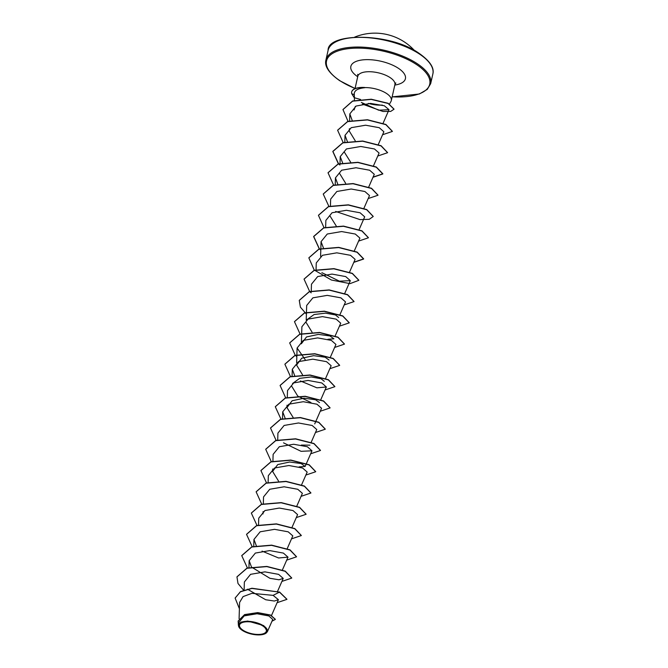<?xml version="1.0" encoding="UTF-8"?>
<svg xmlns="http://www.w3.org/2000/svg" width="668" height="668" viewBox="0 0 668 668"><rect width="100%" height="100%" fill="white"/><g stroke="black" fill="none" stroke-linecap="round" stroke-linejoin="round"><path stroke-width="1" d="M262.841 625.983A13.744 5.72 12.7 0 1 262.056 634.091A13.744 5.72 12.7 0 1 243.035 630.233A13.744 5.72 12.7 0 1 243.82 622.125A13.744 5.72 12.7 0 1 262.841 625.983M263.551 625.824A14.729 6.137 12.7 0 1 265.087 633.732A14.729 6.137 12.7 0 1 242.317 630.392A14.729 6.137 12.7 0 1 239.545 627.97A14.729 6.137 12.7 0 1 245.231 621.39A14.729 6.137 12.7 0 1 263.551 625.824M239.545 627.97L238.367 625.164L240.989 622.1L247.753 621.056L263.743 625.615L267.392 631.686L265.087 633.732M389.469 104.141L390.964 101.469A19.013 7.924 -167.3 0 0 391.314 100.551A19.013 7.924 -167.3 0 0 386.471 93.428A19.013 7.924 -167.3 0 0 364.828 87.591L364.945 87.692C357.28 88.493 353.739 90.84 354.332 94.731M354.366 100.617L354.457 97.77L360.561 99.49M368.427 103.423A19.013 7.924 -167.3 0 0 382.28 105.076M278.531 481.077L272.594 471.408L277.746 464.577L289.687 462.005L301.134 463.559L305.142 466.431L299.105 466.899M309.935 445.155L301.368 445.063M293.127 417.442L286.973 407.597L292.125 400.767L304.065 398.203L315.513 399.748L319.521 402.62M310.946 402.52L297.92 396.174M297.703 395.999L291.766 386.329M292.517 383.515L299.69 378.347L311.163 376.961L321.041 378.739L324.314 381.344M302.495 374.731L296.559 365.054L301.719 358.223L313.651 355.66L325.107 357.213L329.107 360.077M335.152 335.946L340.73 323.178L336.121 319.129L322.444 316.632L308.09 319.104L301.886 326.744L301.351 343.786L306.503 336.956L318.444 334.392L329.9 335.937L333.9 338.81L327.888 339.286M312.081 332.196L306.153 322.519M306.888 319.721L314.077 314.536L325.55 313.15L335.428 314.929L338.684 317.542M336.263 226.018L330.117 216.173M345.64 183.308L339.703 173.63M350.65 162.207L344.496 152.362M355.217 140.764L349.289 131.095L349.364 128.69M354.073 109.961L355.309 106.437M361.321 102.421L378.731 110.203L389.01 109.694L384.334 105.761L370.556 103.406L356.086 106.045L349.823 113.886L352.145 120.298M383.866 131.755L379.265 127.705L365.588 125.208L351.226 127.671L345.022 135.312L347.435 141.725M373.429 165.956L379.082 153.022L374.464 148.972L360.795 146.476L346.433 148.947L340.229 156.588L342.642 162.992M368.703 187.065L374.289 174.298L369.68 170.24L355.994 167.743L341.64 170.215L335.445 177.855L337.741 184.109M363.835 208.499L369.496 195.565L364.887 191.507L351.209 189.019L336.847 191.482L330.652 199.122L330.426 206.111M359.042 229.767L364.695 216.833L360.094 212.783L346.408 210.286L332.054 212.75L325.859 220.398L325.633 227.379M354.324 250.867L359.902 238.1L355.309 234.05L341.624 231.554L327.262 234.017L321.058 241.666L323.471 248.07M355.109 259.368L350.508 255.318L336.822 252.83L322.469 255.293L316.265 262.933L316.056 269.755M321.876 272.678L339.444 281.17L350.316 280.644L345.715 276.585L332.038 274.089L317.676 276.56L311.472 284.201L311.263 291.023M339.87 314.845L345.523 301.911L340.914 297.853L327.236 295.365L312.883 297.836L306.679 305.468L306.462 312.29M330.284 357.38L335.937 344.454L331.345 340.396L317.651 337.899L303.297 340.371L297.101 348.011L305.192 359.676M325.491 378.656L331.144 365.722L326.543 361.672L312.858 359.175L298.504 361.639L292.3 369.279L294.713 375.692M300.4 380.944L316.908 387.824L326.351 386.989L321.751 382.939L308.065 380.443L293.711 382.906L287.516 390.555M315.981 421.024L321.558 408.257L316.949 404.207L303.289 401.71L288.918 404.173L282.714 411.822L285.127 418.226M311.188 442.3L316.766 429.532L312.156 425.474L298.479 422.978L284.117 425.449L277.921 433.089L277.704 439.911M283.524 442.834L301.093 451.326L311.964 450.8L307.363 446.742L293.686 444.253L279.333 446.717L273.129 454.357L272.911 461.346M301.594 484.834L307.18 472.067L302.579 468.017L288.893 465.521L274.531 467.992L268.336 475.624L268.118 482.446M296.734 506.269L302.387 493.335L297.778 489.285L284.1 486.788L269.747 489.26L263.543 496.9L263.326 503.722M291.941 527.536L297.594 514.61L292.985 510.552L279.308 508.056L264.945 510.527L258.75 518.168M287.148 548.812L292.801 535.878L288.192 531.82L274.515 529.332L260.161 531.795L253.957 539.435L256.37 545.848M262.048 551.1L278.564 557.98L288 557.145L283.399 553.096L269.722 550.599L255.36 553.062L249.164 560.711L251.46 566.965M251.569 567.115L269.914 578.304L278.974 579.782L283.207 578.413L278.614 574.363L264.929 571.866L250.567 574.33L244.371 581.978L244.112 589.969M247.419 589.184L265.697 599.747L274.373 601.041L278.422 599.689L273.095 595.363L251.936 593.326L243.069 596.607L239.595 602.444L239.086 618.76M267.392 631.686L272.744 619.461L268.895 615.963L257.055 613.75L244.179 615.896L238.434 622.877L238.367 625.164M235.186 597.952L240.455 591.781L251.919 588.424L279.458 592.132L251.953 588.249L240.497 591.606L235.161 598.044M275.375 619.328L270.557 615.044L257.748 612.606L244.613 614.585L238.175 620.981M235.144 598.136L239.403 608.74M271.985 621.19L275.358 619.42L270.515 615.228L257.706 612.781L244.571 614.769L238.15 621.065L238.376 624.83M277.111 602.678L286.931 599.363L279.458 592.132L273.095 595.363M364.828 87.591L364.845 87.5A18.236 7.598 -167.3 0 0 351.702 91.842A18.236 7.598 -167.3 0 0 351.685 91.925M279.5 591.957L286.956 599.271M236.973 576.826L247.001 568.101L266.841 566.422L285.244 571.132L291.749 578.004M241.766 555.559L251.803 546.825L271.634 545.146L290.037 549.864L296.542 556.728M246.559 534.291L256.587 525.557L276.427 523.879L294.822 528.588L301.335 535.46M251.352 513.024L261.38 504.29L281.22 502.612L299.615 507.321L306.128 514.193M256.145 491.757L266.173 483.022L286.013 481.344L304.408 486.045L310.921 492.917M260.938 470.489L270.966 461.755L290.797 460.068L309.2 464.778L315.714 471.65M265.73 449.213L275.759 440.479L295.598 438.801L313.993 443.51L320.506 450.382M270.523 427.946L280.552 419.212L300.391 417.533L318.795 422.243L325.299 429.115M275.325 406.67L285.353 397.944L305.192 396.266L323.588 400.975L330.092 407.847M280.117 385.403L290.146 376.668L309.985 374.99L328.38 379.7L334.885 386.572M284.91 364.135L294.939 355.401L314.778 353.723L333.173 358.432L339.678 365.304M289.703 342.868L299.732 334.134L319.563 332.455L337.966 337.165L344.471 344.037M294.496 321.6L304.516 312.866L324.356 311.179L342.751 315.889L349.264 322.761M299.289 300.333L309.309 291.599L329.149 289.912L347.544 294.621L354.057 301.493M304.082 279.057L314.102 270.323L333.942 268.645L352.337 273.354L358.85 280.226M308.875 257.79L318.903 249.055L338.734 247.377L357.138 252.086L363.668 258.867L353.881 262.19M320.799 250.099L319.538 249.014M319.404 248.897L313.684 236.43L323.696 227.788L343.536 226.11L361.931 230.819L368.435 237.691M318.461 215.246L328.489 206.512L348.329 204.834L366.724 209.543L373.228 216.415M323.254 193.979L333.282 185.245L353.121 183.566L371.517 188.276L378.03 195.148M328.046 172.711L338.075 163.977L357.914 162.299L376.309 167.008L382.839 173.789L373.053 177.112M339.97 165.021L338.718 163.936M338.584 163.819L332.856 151.352L342.868 142.71L362.707 141.023L381.102 145.733L387.615 152.605M337.632 130.177L347.661 121.442L367.492 119.756L385.895 124.465L392.408 131.337M342.993 109.502L352.637 100.977L371.266 99.223L388.15 103.29L394.036 109.126M243.561 590.17L237.992 583.473L236.956 576.918L246.968 568.276L266.808 566.598L285.203 571.307L291.724 578.087L281.904 581.41M247.469 568.117L241.749 555.651L251.761 547.009L271.6 545.33L289.995 550.04L296.525 556.82L286.697 560.135M252.262 546.841L246.542 534.383L256.554 525.733L276.385 524.054L294.788 528.764L301.318 535.552L291.49 538.867M257.055 525.574L251.335 513.107L261.338 504.465L281.178 502.787L299.573 507.496L306.111 514.276L296.283 517.6M261.714 504.181L256.128 491.84L266.131 483.198L285.971 481.519L304.366 486.229L310.904 493.009L301.076 496.332M266.507 482.914L260.921 470.573L270.924 461.93L290.764 460.244L309.159 464.953L315.697 471.742L305.869 475.057M271.3 461.646L265.714 449.305L275.717 440.663L295.557 438.976L313.952 443.686L320.49 450.474L310.662 453.789M276.093 440.371L270.507 428.029L280.518 419.387L300.349 417.709L318.753 422.418L325.283 429.207L315.455 432.522M281.019 419.228L275.299 406.762L285.311 398.12L305.151 396.441L323.546 401.151L330.075 407.931L320.248 411.254M285.679 397.836L280.092 385.494L290.104 376.852L309.944 375.174L328.339 379.883L334.868 386.663L325.049 389.978M290.471 376.568L284.885 364.219L294.897 355.576L314.737 353.898L333.132 358.607L339.661 365.396L329.842 368.711M296.826 356.654L295.398 355.418M295.264 355.292L289.678 342.951L299.69 334.309L319.529 332.631L337.924 337.34L344.454 344.12L334.635 347.444M300.057 334.025L294.471 321.684L304.483 313.041L324.314 311.363L342.717 316.073L349.247 322.853L339.428 326.176M306.412 314.11L300.425 307.205L299.264 300.416L309.267 291.774L329.107 290.087L347.51 294.797L354.04 301.585L344.22 304.9M311.204 292.843L309.777 291.607M309.651 291.49L304.057 279.149L314.06 270.507L333.9 268.82L352.303 273.529L358.833 280.318L350.024 283.641L331.386 280.009L314.185 269.981L308.85 257.881L318.861 249.231L338.701 247.552L357.096 252.262L363.626 259.042L353.806 262.365M319.371 249.072L313.643 236.606L323.654 227.963L343.494 226.285L361.889 230.994L368.419 237.775L358.599 241.098M324.03 227.679L318.444 215.338L328.456 206.696L348.287 205.018L366.69 209.727L373.212 216.507L369.254 219.313L360.002 219.605L335.678 211.455M328.957 206.529L323.237 194.062L333.248 185.42L353.08 183.742L371.475 188.451L378.004 195.24L368.185 198.555M333.616 185.136L328.03 172.795L338.033 164.153L357.873 162.474L376.268 167.184L382.797 173.964L372.978 177.287M338.409 163.869L332.823 151.527L342.826 142.885L362.666 141.207L381.061 145.916L387.59 152.696L377.771 156.02M343.202 142.601L337.616 130.26L347.619 121.618L367.458 119.931L385.853 124.64L392.392 131.429L382.564 134.744M348.02 121.326L342.968 109.585L352.595 101.16L371.233 99.407L388.108 103.473L394.02 109.218L390.68 111.431L382.948 111.472L362.357 104.074M354.449 98.046L351.719 93.695L354.249 94.697M364.945 87.692A18.236 7.598 -167.3 0 0 351.66 92.017A18.236 7.598 -167.3 0 0 351.719 93.695M432.856 73.964A53.69 22.361 -167.3 0 0 419.178 53.849A53.69 22.361 -167.3 0 0 363.668 37.433A53.69 22.361 -167.3 0 0 328.097 50.359L325.917 60.045A53.69 22.361 12.7 0 1 361.488 47.111A53.69 22.361 12.7 0 1 416.999 63.527A53.69 22.361 12.7 0 1 430.676 83.65L432.856 73.964C434.476 67.819 429.866 60.93 419.045 53.298C389.92 32.356 327.362 32.573 328.097 50.359M355.067 88.435A52.889 22.027 12.7 0 1 340.012 80.753A52.889 22.027 12.7 0 1 343.035 49.541A52.889 22.027 12.7 0 1 416.256 64.37A52.889 22.027 12.7 0 1 392.166 96.793M355.025 88.627L357.797 76.319A19.013 7.924 12.7 0 1 370.389 71.735A19.013 7.924 12.7 0 1 390.054 77.555A19.013 7.924 12.7 0 1 394.897 84.677L395.832 82.932M357.706 76.711A27.964 11.648 12.7 0 1 359.726 60.354A27.964 11.648 12.7 0 1 398.295 68.228A27.964 11.648 12.7 0 1 394.805 85.07M414.502 50.568A53.69 53.69 0 0 0 354.716 37.091M325.917 60.045C324.297 66.19 328.906 73.079 339.728 80.711L355.05 88.518M392.149 96.877L419.379 93.996L427.269 89.378L430.676 83.65M357.797 76.319L357.706 74.34M354.457 97.77L354.199 93.971M391.314 100.551L394.897 84.677M271.525 615.462L278.422 599.689M277.612 591.23L283.215 578.421M248.947 567.524L249.156 560.711M282.422 569.913L288.008 557.145M253.731 546.424L253.949 539.435M258.524 525.157L258.741 518.168M263.008 513.942L263.083 511.546M272.594 471.408L272.669 469.003M305.142 466.431L306.32 463.734M306.395 463.567L311.973 450.8M282.497 418.811L282.714 411.822M314.728 423.888L315.906 421.191M286.973 407.597L287.048 405.192M287.29 397.368L287.507 390.555M320.774 399.756L326.351 386.989M292.083 376.101L292.3 369.279M296.634 362.657L296.876 355M296.876 354.833L297.093 348.011M306.22 320.122L306.462 312.457M344.738 293.411L350.316 280.644M349.456 272.302L355.109 259.376M320.598 256.303L321.058 241.666M335.227 184.677L335.436 177.855M340.012 163.577L340.229 156.588M344.805 142.301L345.022 135.312M378.222 144.689L383.875 131.755M349.606 120.866L349.823 113.886M383.014 123.421L389.01 109.694"/></g></svg>
